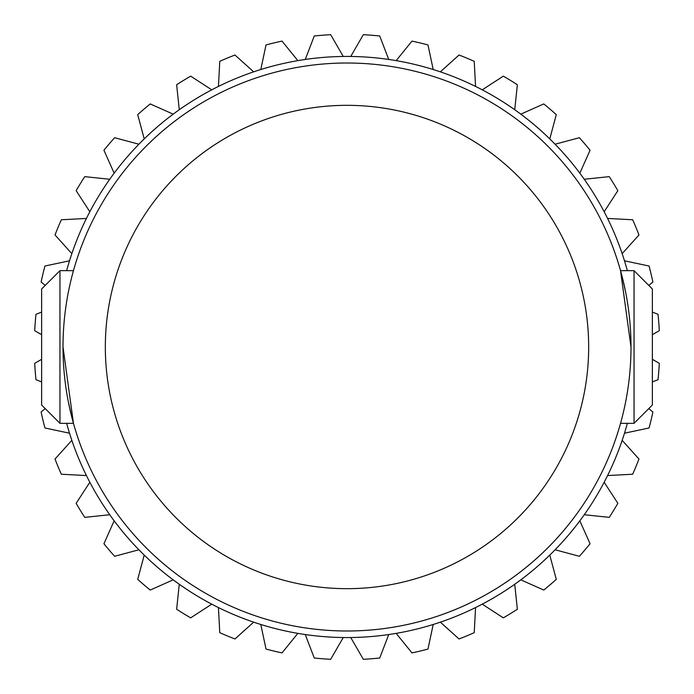 <?xml version="1.0" encoding="UTF-8"?>
<svg xmlns="http://www.w3.org/2000/svg" width="694" height="694" viewBox="0 0 694 694"><rect width="100%" height="100%" fill="white"/><g stroke="black" fill="none" stroke-linecap="round" stroke-linejoin="round"><path stroke-width="1.04" d="M347 63.007A283.993 283.993 0 0 1 630.993 347A283.993 283.993 0 0 1 347 630.993A283.993 283.993 0 0 1 63.007 347A283.993 283.993 0 0 1 347 63.007M630.993 347L620.54 270.66L634.047 270.66L634.047 423.34L620.54 423.34M622.171 276.767L625.676 292.295M59.953 423.34L41.631 405.018L41.631 288.982L59.953 270.66L59.953 423.34L73.46 423.34L63.007 347M71.829 417.233L68.324 401.705M634.047 423.34L652.369 405.018L652.369 288.982L634.047 270.66M347 105.332A241.668 241.668 0 0 1 588.668 347A241.668 241.668 0 0 1 347 588.668A241.668 241.668 0 0 1 105.332 347A241.668 241.668 0 0 1 347 105.332A241.668 241.668 0 0 1 588.668 347A241.668 241.668 0 0 1 347 588.668A241.668 241.668 0 0 1 105.332 347A241.668 241.668 0 0 1 347 105.332M66.641 423.34A290.569 290.569 0 0 0 627.359 423.34M652.369 334.682L659.3 330.682A312.725 312.725 0 0 0 658.007 314.269L652.369 312.1M648.769 285.373L652.898 282.024A312.725 312.725 0 0 0 649.055 266.019L624.479 260.797M622.162 253.64L638.974 234.971A312.725 312.725 0 0 0 632.668 219.764L607.58 218.445M604.17 211.748L617.851 190.677A312.725 312.725 0 0 0 609.245 176.64L584.261 179.269M579.846 173.179L590.065 150.234A312.725 312.725 0 0 0 579.369 137.716L555.105 144.213M549.787 138.895L556.284 114.631A312.725 312.725 0 0 0 543.766 103.935L520.821 114.154M514.731 109.739L517.36 84.755A312.725 312.725 0 0 0 503.324 76.149L482.252 89.83M475.555 86.42L474.236 61.332A312.725 312.725 0 0 0 459.029 55.026L440.36 71.838M433.203 69.521L427.981 44.945A312.725 312.725 0 0 0 411.976 41.102L396.161 60.621M388.735 59.45L379.731 35.993A312.725 312.725 0 0 0 363.318 34.7L350.756 56.457M343.244 56.457L330.682 34.7A312.725 312.725 0 0 0 314.269 35.993L305.265 59.45M297.839 60.621L282.024 41.102A312.725 312.725 0 0 0 266.019 44.945L260.797 69.521M253.64 71.838L234.971 55.026A312.725 312.725 0 0 0 219.764 61.332L218.445 86.42M211.748 89.83L190.677 76.149A312.725 312.725 0 0 0 176.64 84.755L179.269 109.739M173.179 114.154L150.234 103.935A312.725 312.725 0 0 0 137.716 114.631L144.213 138.895M138.895 144.213L114.631 137.716A312.725 312.725 0 0 0 103.935 150.234L114.154 173.179M109.739 179.269L84.755 176.64A312.725 312.725 0 0 0 76.149 190.677L89.83 211.748M86.42 218.445L61.332 219.764A312.725 312.725 0 0 0 55.026 234.971L71.838 253.64M69.521 260.797L44.945 266.019A312.725 312.725 0 0 0 41.102 282.024L45.231 285.373M41.631 312.1L35.993 314.269A312.725 312.725 0 0 0 34.7 330.682L41.631 334.682M627.359 270.66A290.569 290.569 0 0 0 66.641 270.66A290.569 290.569 0 0 1 627.359 270.66M41.631 359.319L34.7 363.318A312.725 312.725 0 0 0 35.993 379.731L41.631 381.9M45.231 408.627L41.102 411.976A312.725 312.725 0 0 0 44.945 427.981L69.521 433.203M71.838 440.36L55.026 459.029A312.725 312.725 0 0 0 61.332 474.236L86.42 475.555M89.83 482.252L76.149 503.324A312.725 312.725 0 0 0 84.755 517.36L109.739 514.731M114.154 520.821L103.935 543.766A312.725 312.725 0 0 0 114.631 556.284L138.895 549.787M144.213 555.105L137.716 579.369A312.725 312.725 0 0 0 150.234 590.065L173.179 579.846M179.269 584.261L176.64 609.245A312.725 312.725 0 0 0 190.677 617.851L211.748 604.17M218.445 607.58L219.764 632.668A312.725 312.725 0 0 0 234.971 638.974L253.64 622.162M260.797 624.479L266.019 649.055A312.725 312.725 0 0 0 282.024 652.898L297.839 633.379M305.265 634.55L314.269 658.007A312.725 312.725 0 0 0 330.682 659.3L343.244 637.543M350.756 637.543L363.318 659.3A312.725 312.725 0 0 0 379.731 658.007L388.735 634.55M396.161 633.379L411.976 652.898A312.725 312.725 0 0 0 427.981 649.055L433.203 624.479M440.36 622.162L459.029 638.974A312.725 312.725 0 0 0 474.236 632.668L475.555 607.58M482.252 604.17L503.324 617.851A312.725 312.725 0 0 0 517.36 609.245L514.731 584.261M520.821 579.846L543.766 590.065A312.725 312.725 0 0 0 556.284 579.369L549.787 555.105M555.105 549.787L579.369 556.284A312.725 312.725 0 0 0 590.065 543.766L579.846 520.821M584.261 514.731L609.245 517.36A312.725 312.725 0 0 0 617.851 503.324L604.17 482.252M607.58 475.555L632.668 474.236A312.725 312.725 0 0 0 638.974 459.029L622.162 440.36M624.479 433.203L649.055 427.981A312.725 312.725 0 0 0 652.898 411.976L648.769 408.627M652.369 381.9L658.007 379.731A312.725 312.725 0 0 0 659.3 363.318L652.369 359.319M59.953 270.66L73.46 270.66"/></g></svg>
